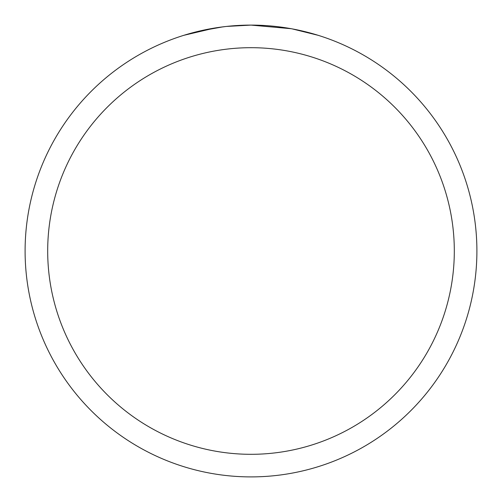 <?xml version="1.0" encoding="UTF-8"?>
<svg xmlns="http://www.w3.org/2000/svg" width="502" height="502" viewBox="0 0 502 502"><rect width="100%" height="100%" fill="white"/><g stroke="black" fill="none" stroke-linecap="round" stroke-linejoin="round"><path stroke-width="0.75" d="M291.129 28.696L251 25.1A225.9 225.9 0 0 1 476.9 251A225.9 225.9 0 0 1 251 476.9A225.9 225.9 0 0 1 25.1 251A225.9 225.9 0 0 1 251 25.1L226.584 26.424M292.195 28.89L318.13 35.303M251 47.69A203.31 203.31 0 0 1 454.31 251A203.31 203.31 0 0 1 251 454.31A203.31 203.31 0 0 1 47.69 251A203.31 203.31 0 0 1 251 47.69M225.523 26.543L216.996 27.673M199.037 31.155L222.769 26.876M234.44 25.709L235.689 25.621M183.883 35.303L214.95 27.993M228.906 26.186L232.646 25.847M233.486 25.778L234.892 25.677M237.051 25.533L240.847 25.332M246.426 25.144L251 25.1"/></g></svg>
